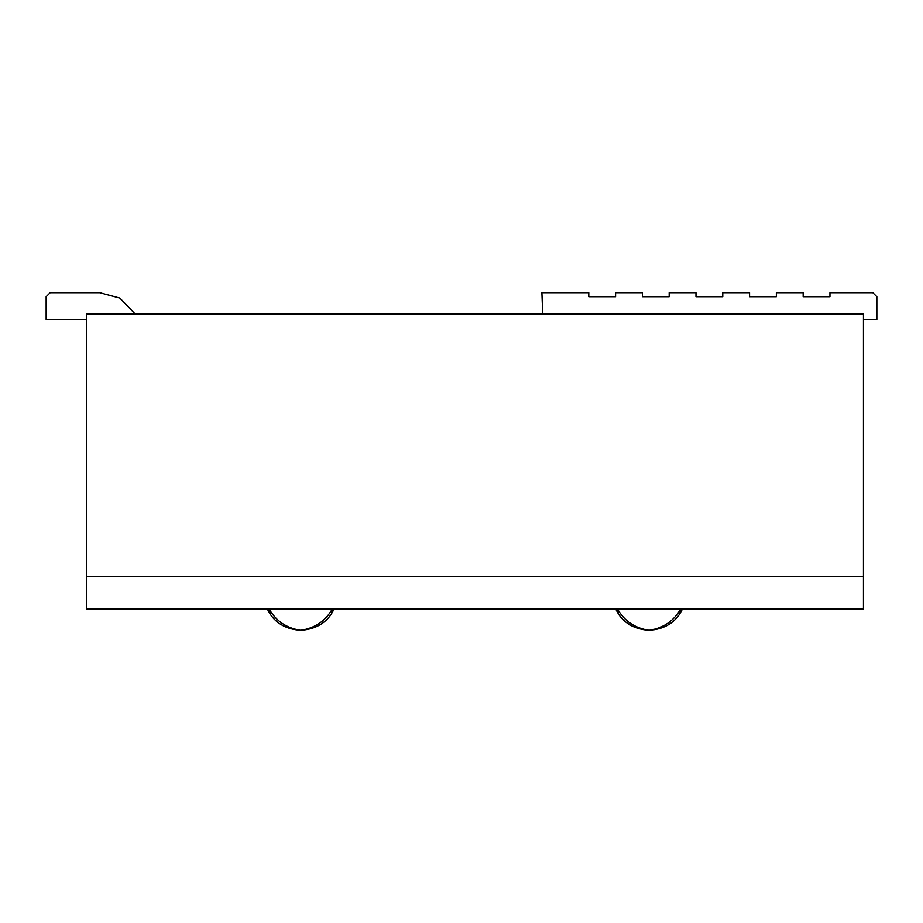 <?xml version="1.0" encoding="UTF-8"?>
<svg xmlns="http://www.w3.org/2000/svg" width="923" height="923" viewBox="0 0 923 923"><rect width="100%" height="100%" fill="white"/><g stroke="black" fill="none" stroke-linecap="round" stroke-linejoin="round"><path stroke-width="1.38" d="M99.742 292.683L119.852 298.071L135.289 314.12L119.852 298.071L99.742 292.683L50.165 292.683L46.15 296.698L46.15 319.473L86.347 319.473M863.455 319.473L876.85 319.473L876.85 296.698L872.835 292.683L829.95 292.683L829.95 296.698L803.16 296.698L803.16 292.683L776.358 292.683L776.358 296.698L749.568 296.698L749.568 292.683L722.767 292.683L722.767 296.698L695.977 296.698L695.977 292.683L669.175 292.683L669.175 296.698L642.373 296.698L642.373 292.683L615.583 292.683L615.583 296.698L588.782 296.698L588.782 292.683L541.893 292.683L542.701 314.12M615.583 608.88L618.548 614.141L617.464 608.88C624.294 621.006 634.828 628.148 649.054 630.317C635.324 629.348 625.159 623.96 618.548 614.141C625.159 623.96 635.324 629.348 649.054 630.317L649.1 630.317C662.829 629.348 672.994 623.96 679.605 614.141L682.57 608.88L679.605 614.141C672.994 623.96 662.829 629.348 649.1 630.317C663.337 628.148 673.859 621.006 680.689 608.88L679.859 613.737M267.22 608.88L270.185 614.141L269.101 608.88C275.931 621.006 286.465 628.148 300.69 630.317C286.972 629.348 276.808 623.96 270.185 614.141C276.808 623.96 286.972 629.348 300.69 630.317L300.748 630.317C314.466 629.348 324.642 623.96 331.253 614.141L334.218 608.88L331.253 614.141C324.642 623.96 314.466 629.348 300.748 630.317C314.974 628.148 325.507 621.006 332.338 608.88L331.507 613.737M334.207 608.892L331.253 614.141M682.559 608.892L679.605 614.141M863.455 576.725L863.455 608.88L86.347 608.88L86.347 576.725L863.455 576.725L863.455 314.12L86.347 314.12L86.347 576.725"/></g></svg>
